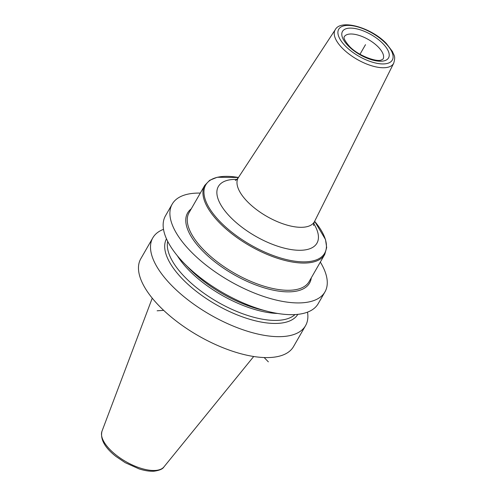 <?xml version="1.0" encoding="UTF-8"?>
<svg xmlns="http://www.w3.org/2000/svg" width="496" height="496" viewBox="0 0 496 496"><rect width="100%" height="100%" fill="white"/><g stroke="black" fill="none" stroke-linecap="round" stroke-linejoin="round"><path stroke-width="0.74" d="M163.513 229.338A88.096 38.062 29.9 0 0 152.818 237.826L140.79 258.751A88.096 38.062 -150.1 0 0 177.27 321.83A88.096 38.062 -150.1 0 0 270.872 357.467A88.096 38.062 29.9 0 0 293.527 346.58L305.555 325.655A88.096 38.062 29.9 0 0 307.514 312.145M152.818 237.826A88.096 38.062 29.9 0 0 189.305 300.911A88.096 38.062 29.9 0 0 282.9 336.542A88.096 38.062 29.9 0 0 305.555 325.655M200.322 193.087A88.096 38.062 29.9 0 0 194.872 193.204A88.096 38.062 29.9 0 0 172.217 204.092A88.096 38.062 29.9 0 0 208.704 267.17A88.096 38.062 29.9 0 0 302.3 302.802A88.096 38.062 29.9 0 0 324.954 291.915A88.096 38.062 29.9 0 0 320.329 262.093M172.217 204.092L165.466 215.828A88.096 38.062 29.9 0 0 183.88 263.035A88.096 38.062 29.9 0 0 268.144 311.488A88.096 38.062 29.9 0 0 295.548 314.545A88.096 38.062 29.9 0 0 318.203 303.657L324.954 291.915M166.476 238.812A75.77 32.742 -150.1 0 0 198.443 292.981A75.77 32.742 -150.1 0 0 278.566 323.342A75.77 32.742 29.9 0 0 297.836 314.346M268.144 311.488L261.28 309.789A75.77 32.742 -150.1 0 1 188.802 268.113L183.88 263.035M163.674 310.366L157.133 310.794M359.991 54.262L365.509 44.665L359.991 54.262M264.145 357.542L268.355 361.838M253.698 356.5L163.94 466.91A35.83 15.481 29.9 0 1 155.341 470.444A35.83 15.481 -150.1 0 1 118.246 456.68A35.83 15.481 -150.1 0 1 101.965 431.278L152.247 298.164M277.655 313.46A74.109 32.023 -150.1 0 1 177.388 255.806M295.008 314.576A74.109 32.023 29.9 0 1 278.702 320.311A74.109 32.023 -150.1 0 1 203.918 293.241A74.109 32.023 -150.1 0 1 167.698 241.372M191.276 208.822A70.333 30.392 29.9 0 0 202.672 251.001A70.333 30.392 -150.1 0 0 269.725 289.354A70.333 30.392 -150.1 0 0 311.283 277.828M204.743 185.399L189.088 212.623A69.217 29.909 29.9 0 0 203.906 250.083A69.217 29.909 -150.1 0 0 264.616 286.378A69.217 29.909 -150.1 0 0 309.095 281.635L324.75 254.405A69.217 29.909 -150.1 0 1 280.271 259.154A69.217 29.909 -150.1 0 1 219.561 222.853A69.217 29.909 29.9 0 1 204.743 185.399L209.672 180.308L217.211 177.264L238.446 177.481A68.572 29.63 29.9 0 0 220.435 222.034A68.572 29.63 -150.1 0 0 304.259 261.863A68.572 29.63 -150.1 0 0 314.631 221.303M313.788 223.659A56.854 24.564 -150.1 0 1 295.969 250.139A56.854 24.564 -150.1 0 1 230.541 217.267A56.854 24.564 29.9 0 1 236.828 179.403M235.284 180.457C235.805 180.426 236.834 179.465 238.384 177.58A43.964 18.997 29.9 0 0 247.547 201.779A43.964 18.997 -150.1 0 0 286.589 224.973A43.964 18.997 -150.1 0 0 314.588 221.396C313.726 223.715 313.416 225.091 313.652 225.525M314.588 221.396L393.706 63.215A33.697 14.564 -150.1 0 1 372.242 65.956A33.697 14.564 -150.1 0 1 342.321 48.174A33.697 14.564 29.9 0 1 335.296 29.63L238.384 177.58M385.683 43.35A30.907 13.355 29.9 0 0 346.667 25.439A30.907 13.355 29.9 0 0 345.334 45.985A30.907 13.355 29.9 0 0 384.357 63.891A30.907 13.355 29.9 0 0 385.683 43.35M382.856 43.536A26.567 11.482 -150.1 0 1 381.709 61.194A26.567 11.482 -150.1 0 1 348.167 45.799A26.567 11.482 -150.1 0 1 349.308 28.142A26.567 11.482 -150.1 0 1 382.856 43.536M378.231 46.99A22.376 9.666 -150.1 0 1 383.017 59.098L381.219 60.047C376.396 62.223 357.43 55.347 349.277 46.14C341.707 37.268 344.633 36.828 344.23 36.797A22.376 9.666 29.9 0 1 358.602 35.259A22.376 9.666 29.9 0 1 378.231 46.99M163.94 466.91C162.818 468.993 159.507 470.425 154.014 471.2C149.6 471.454 144.609 470.679 139.035 468.875L125.24 462.694L115.99 456.469C104.792 447.665 100.124 439.27 101.965 431.278M324.75 254.405L326.672 247.585L325.506 239.537L314.638 221.29M393.706 63.215C395.895 55.682 393.799 55.62 392.541 51.627L386.427 43.58C371.715 27.807 340.932 18.65 335.296 29.63"/></g></svg>
